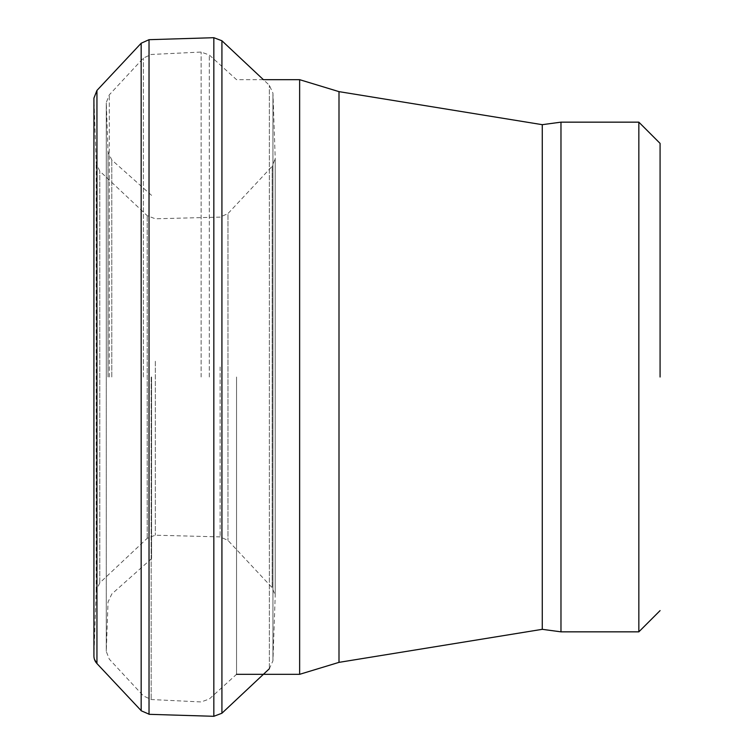 <?xml version="1.0" encoding="UTF-8"?>
<svg xmlns="http://www.w3.org/2000/svg" width="754" height="754" viewBox="0 0 754 754"><rect width="100%" height="100%" fill="white"/><g stroke="black" fill="none" stroke-linecap="round" stroke-linejoin="round"><path stroke-width="0.57" stroke-dasharray="3.77 2.83" d="M236.549 377L236.549 674.321L236.549 377M151.573 377L151.573 558.639L151.573 377M155.305 361.232L155.305 535.208L155.305 361.232M220.111 366.953L220.111 536.886L220.111 366.953M147.209 538.196L147.209 215.691L147.209 538.196M99.782 582.776L99.782 171.13L99.782 582.776M96.201 590.665L96.201 163.26L96.201 590.665M93.93 655.49L93.93 98.51L96.201 163.26L99.782 171.13L147.209 215.691L155.305 218.792L220.111 217.114L227.962 213.58L227.962 540.42L227.962 213.58L272.185 166.285L272.185 587.715L272.185 166.285L275.219 158.585L275.21 595.811L275.21 158.189L275.219 595.415L272.185 587.715L227.962 540.411L220.111 536.886L155.305 535.208L147.209 538.309L99.782 582.87L96.201 590.74L93.92 655.886L93.92 98.114M96.946 663.558L96.946 90.442M141.168 710.645L141.168 43.242M149.028 714.17L149.028 39.689M213.834 716.3L213.834 37.7M221.921 713.237L221.921 40.763M269.357 668.28L269.357 85.268L269.357 668.28M272.939 660.4L272.939 93.166L272.939 660.4M209.292 377L209.292 54.985L209.292 377M299.64 79.679L299.64 674.321M338.998 91.639L338.998 662.361M542.267 124.674L542.267 629.326M560.976 122.157L560.976 631.843M638.845 122.157L638.845 631.843M111.78 377L111.78 159.971L111.78 377M108.029 377L108.029 151.95L108.029 377M106.295 377L106.295 102.93L106.295 377M109.311 377L109.311 94.825L109.311 377M143.411 377L143.411 58.086L143.411 377M151.177 377L151.177 699.524L151.177 377M201.12 377L201.12 52.054L201.12 377M151.573 195.361L111.78 159.971L108.029 151.95L106.286 102.535L109.311 94.825L143.411 58.086L151.177 54.476L201.12 52.054L209.292 54.985L236.549 79.679L263.4 79.679L269.357 85.268L272.939 93.166L275.219 158.585L275.219 595.415L272.939 660.834L269.357 668.732M151.573 558.639L111.78 594.029L108.029 602.05L106.286 651.465L109.311 659.175L143.411 695.914L151.177 699.524L201.12 701.946L209.292 699.015L236.549 674.321M106.286 377L106.286 651.465L106.286 377"/><path stroke-width="1.13" d="M93.92 655.886L93.92 98.114L93.93 655.49A11.329 11.244 134.9 0 0 96.946 663.558L94.495 659.43M660.08 377L660.08 143.392L660.08 377M93.92 98.114L96.946 90.442L96.946 663.558L141.168 710.645M96.946 90.442L141.168 43.242L141.168 710.758L149.028 714.17M141.168 43.242L149.028 39.689L149.028 714.311L213.834 716.3L213.834 37.7L221.921 40.763L221.921 713.237L213.834 716.3M236.549 674.321L299.64 674.321L299.64 79.679L263.4 79.679L221.921 40.763M299.64 674.321L338.998 662.361L338.998 91.639L542.267 124.674L560.976 122.157L560.976 631.843L542.267 629.326L542.267 124.674M560.976 631.843L638.845 631.843L638.845 122.157L560.976 122.157M149.028 39.689L213.834 37.7M269.357 668.732L221.921 713.237M299.64 79.679L338.998 91.639M338.998 662.361L542.267 629.326M638.845 122.157L660.08 143.392M638.845 631.843L660.08 610.608"/></g></svg>
